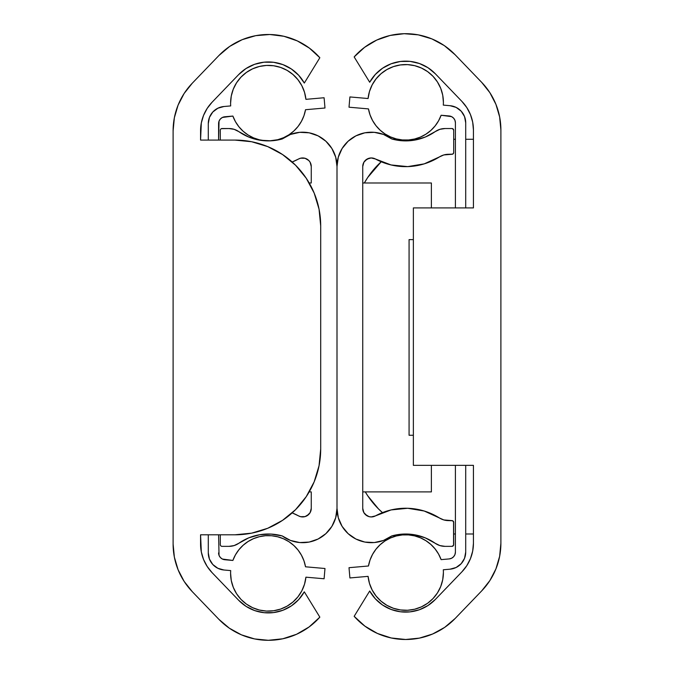 <?xml version="1.0" encoding="UTF-8"?>
<svg xmlns="http://www.w3.org/2000/svg" width="674" height="674" viewBox="0 0 674 674"><rect width="100%" height="100%" fill="white"/><g stroke="black" fill="none" stroke-linecap="round" stroke-linejoin="round"><path stroke-width="1.01" d="M200.566 544.078L200.566 534.802L201.315 551.913L203.548 559.471L207.179 566.455L212.066 572.63A41.19 41.19 0 0 1 200.566 544.078M200.566 140.082L234.889 140.082L200.566 140.082L200.566 130.781A41.139 41.139 0 0 1 212.057 102.254L238.579 74.679A41.19 41.19 0 0 1 304.311 83.054L319.838 57.737L304.311 83.054L298.683 75.277L291.404 69.009L282.878 64.603L273.56 62.286L263.955 62.193L254.595 64.316L245.976 68.563L238.579 74.679L212.057 102.254L207.171 108.421L203.548 115.406L201.315 122.946L200.566 140.082L234.889 140.082L251.629 141.734L267.73 146.62L282.558 154.548L295.566 165.214L306.232 178.222L314.168 193.059L319.046 209.151L320.698 225.891L320.698 448.994L319.046 465.734L314.168 481.834L306.232 496.662L295.566 509.67L282.558 520.336L267.73 528.273L251.629 533.151L234.889 534.802L200.566 534.802M268.328 640.3L282.768 638.784A68.605 68.605 0 0 0 296.577 634.268L282.768 638.784L268.328 640.3A68.605 68.605 0 0 1 218.814 619.254L192.275 591.662L218.814 619.254L229.328 628.185L241.418 634.832L254.595 638.927L268.328 640.3A68.605 68.605 0 0 0 319.838 617.14L304.311 591.823A41.19 41.19 0 0 1 238.672 600.281L212.066 572.63L238.672 600.281L246.077 606.373L254.688 610.585L264.039 612.691L273.619 612.582L282.92 610.256L291.438 605.85L298.692 599.59L304.311 591.823L319.838 617.14L309.122 626.938L296.577 634.268M174.364 557.145L178.079 569.732L184.128 581.376L192.275 591.662A68.647 68.647 0 0 1 173.108 544.078L173.108 130.798L173.108 544.078L174.364 557.145L173.108 544.078M173.108 130.798A68.647 68.647 0 0 1 192.275 83.214L218.882 55.554L192.275 83.214L184.128 93.492L178.079 105.144L174.364 117.731L173.108 130.798L174.364 117.731M218.882 55.554A68.647 68.647 0 0 1 319.838 57.737L309.425 48.14L297.268 40.887L283.889 36.278L269.836 34.509L255.724 35.663L242.151 39.69L229.691 46.413L218.882 55.554M201.315 551.913L203.548 559.471M273.619 612.582L282.92 610.256M291.404 69.009L282.878 64.603M320.698 448.994L320.698 225.891L320.698 448.994A85.809 85.809 0 0 1 234.889 534.802M234.94 140.082A85.809 85.809 0 0 0 234.889 140.082A85.809 85.809 0 0 1 320.698 225.891M267.671 528.298A85.809 85.809 0 0 0 306.274 496.612M223.953 106.509L230.702 105.919A37.752 37.752 0 0 1 266.449 65.437A37.752 37.752 0 0 1 305.92 99.339L304.522 92.313L301.826 85.674L297.925 79.667L292.954 74.502L287.107 70.374L280.578 67.417L273.61 65.757L266.449 65.437L259.364 66.473L252.598 68.832L246.398 72.43L240.989 77.122L236.574 82.767L233.297 89.136L231.275 96.011L230.601 103.139A37.752 37.752 0 0 0 230.702 105.919L223.953 106.509L217.862 108.219L212.799 112.01L209.454 117.386L208.291 123.612L208.291 140.082L208.291 123.612A17.162 17.162 0 0 1 223.953 106.509L217.862 108.219M305.92 577.171A37.752 37.752 0 0 1 266.449 611.074A37.752 37.752 0 0 1 230.702 570.592A37.752 37.752 0 0 0 230.601 573.372L231.275 580.499L233.297 587.374L236.574 593.743L240.989 599.388L246.398 604.081L252.598 607.678L259.364 610.037L266.449 611.074L273.61 610.754L280.578 609.094L287.107 606.137L292.954 602.008L297.925 596.844L301.826 590.837L304.522 584.198L305.92 577.171L324.093 578.764L324.986 568.502L305.533 566.8L303.966 560.835L301.447 555.199L298.051 550.051L293.856 545.527L288.986 541.744L283.56 538.812L277.722 536.799L271.647 535.754L265.472 535.72L259.38 536.698L253.534 538.644L248.074 541.525L243.154 545.249L238.916 549.731L235.462 554.837L232.875 560.448A37.752 37.752 0 0 1 305.533 566.8L324.986 568.502L324.093 578.764L305.92 577.171M208.291 552.899L208.291 534.802L208.291 552.899L209.454 559.125L212.799 564.5L217.862 568.292L223.953 570.002L230.702 570.592L223.953 570.002A17.162 17.162 0 0 1 208.291 552.899L209.454 559.125M220.39 557.541L222.412 559.058L224.855 559.74L232.875 560.448L222.412 559.058L220.39 557.541L219.05 555.393L218.587 534.802L219.05 555.393M222.412 117.453L220.39 118.969L219.05 121.118L218.587 123.612L218.587 140.082L219.05 121.118L220.39 118.969L222.412 117.453L232.875 116.063L235.462 121.674L238.916 126.779L243.154 131.262L248.074 134.985L253.534 137.867L259.38 139.813L265.505 140.79M305.533 109.71A37.752 37.752 0 0 1 269.423 140.883L277.722 139.712L283.56 137.698L288.986 134.766L293.856 130.983L298.051 126.459L301.447 121.312L303.966 115.675L305.533 109.71L324.986 108.008L324.093 97.747L305.92 99.339L324.093 97.747L324.986 108.008L305.533 109.71L303.966 115.675L301.447 121.312M267.797 140.891A37.752 37.752 0 0 1 232.875 116.063L235.462 121.674L238.916 126.779M218.587 123.612A6.866 6.866 0 0 1 224.855 116.77L232.875 116.063M230.601 573.372L231.275 580.499M233.297 587.374L236.574 593.743L240.989 599.388M259.364 610.037L266.449 611.074M280.578 609.094L287.107 606.137M293.856 545.527L288.986 541.744L283.56 538.812M277.722 536.799L271.647 535.754L265.472 535.72M253.534 538.644L248.074 541.525M243.154 545.249L238.916 549.731M259.38 139.813L265.472 140.79M269.448 140.883L271.614 140.756M277.722 139.712L283.56 137.698L288.986 134.766M304.522 92.313L301.826 85.674M259.364 66.473L252.598 68.832M246.398 72.43L240.989 77.122L236.574 82.767L233.297 89.136L231.275 96.011M209.454 117.386L208.291 123.612M224.855 559.74A6.866 6.866 0 0 1 218.587 552.899M311.262 491.894L311.262 508.356A8.577 8.577 0 0 1 298.59 515.905L300.655 516.697L305.036 516.604L308.81 514.363L310.141 512.594L311.262 508.356L311.262 491.894L309.197 491.894L311.262 491.894M311.262 166.529L311.262 182.991L311.262 166.529L310.141 162.291L308.81 160.522L305.036 158.28L300.655 158.188L298.59 158.988A8.577 8.577 0 0 1 311.262 166.529L310.141 162.291M220.305 130.25L220.305 140.082L220.305 130.25A1.719 1.719 0 0 1 222.016 128.532L228.975 128.532L221.358 128.667M228.975 128.532L234.122 129.324L228.975 128.532A17.162 17.162 0 0 1 238.798 131.624L248.765 137.058L259.684 140.175L271.015 140.824L282.212 138.97A51.485 51.485 0 0 1 238.798 131.624L248.765 137.058L259.684 140.175M271.015 140.824L282.212 138.97A34.323 34.323 0 0 1 337 166.529L337 508.356L337 166.529A34.323 34.323 0 0 1 391.788 138.97L383.498 134.438L374.281 132.331L364.845 132.82L355.897 135.862L348.121 141.228L342.106 148.516L338.297 157.168L337 166.529L337 508.356A34.323 34.323 0 0 1 282.254 535.94L271.049 534.086L259.709 534.726L248.79 537.835L238.823 543.269A51.485 51.485 0 0 1 282.254 535.94L290.545 540.464L282.254 535.94M238.823 543.269A17.162 17.162 0 0 1 229 546.353L222.016 546.353L229 546.353L234.148 545.561L238.823 543.269M222.016 546.353L221.358 546.218L222.016 546.353A1.719 1.719 0 0 1 220.305 544.634L220.305 534.802L220.305 544.634M292.179 512.88A63.499 63.499 0 0 1 298.59 515.905L292.179 512.88M298.59 158.988A63.499 63.499 0 0 1 292.179 162.004L298.59 158.988L292.179 162.013M220.432 129.593L220.802 129.037L220.432 129.593M234.122 129.324L238.798 131.624L234.122 129.324M299.719 132.331L290.502 134.438L282.212 138.97L290.502 134.438L299.719 132.331L309.155 132.82L318.103 135.862L325.879 141.228L331.894 148.516L335.703 157.168L337 166.529L337 508.356L335.703 517.716L331.903 526.36L325.887 533.639L318.12 539.015L309.181 542.064L299.753 542.562L290.545 540.464M220.802 545.847L221.358 546.218M331.894 148.516L335.703 157.168M325.887 533.639L318.12 539.015L309.181 542.064L299.753 542.562M271.049 534.086L259.709 534.726L248.79 537.835M300.655 516.697L302.853 516.933M307.066 515.728L310.141 512.594L311.262 508.356M309.197 182.991L311.262 182.991L309.197 182.991M308.81 160.522L305.036 158.28L302.853 157.952M383.455 540.464L391.746 535.94A34.323 34.323 0 0 1 337 508.356L338.297 517.716L342.097 526.36L348.113 533.639L355.88 539.015L364.819 542.064L374.247 542.562L383.455 540.464L391.746 535.94A51.485 51.485 0 0 1 435.177 543.269L439.852 545.561L445 546.353L451.984 546.353L453.568 545.291L453.568 521.668L452.642 520.741L448.572 520.614A17.162 17.162 0 0 1 439.44 517.977L424.216 511.018L407.703 508.272L391.046 509.94L375.41 515.905A8.577 8.577 0 0 1 362.738 508.356L362.738 166.529A8.577 8.577 0 0 1 375.41 158.988L391.046 164.945L407.703 166.613L424.216 163.866L439.44 156.907A63.499 63.499 0 0 1 375.41 158.988L391.046 164.945M453.695 130.25L453.695 152.56A1.719 1.719 0 0 1 451.984 154.279L453.198 153.773L453.695 152.56L453.695 130.25L453.198 129.037L451.984 128.532A1.719 1.719 0 0 1 453.695 130.25L452.642 128.667M445.025 128.532L451.984 128.532L445.025 128.532L439.878 129.324L435.202 131.624A17.162 17.162 0 0 1 445.025 128.532L439.878 129.324L435.202 131.624A51.485 51.485 0 0 1 391.788 138.97L383.498 134.438L374.281 132.331M448.572 520.614L443.821 519.94L451.984 520.614A1.719 1.719 0 0 1 453.695 522.325L453.695 544.634A1.719 1.719 0 0 1 451.984 546.353L445 546.353A17.162 17.162 0 0 1 435.177 543.269L425.21 537.835L414.291 534.726L425.21 537.835M373.345 516.697L371.147 516.933L375.41 515.905A63.499 63.499 0 0 1 439.44 517.977L443.821 519.94L439.44 517.977M407.703 166.613L424.216 163.866L439.44 156.907A17.162 17.162 0 0 1 448.572 154.279L452.642 154.144L453.568 153.217M414.316 140.175L425.235 137.058L435.202 131.624L425.235 137.058L414.316 140.175L402.985 140.824L391.788 138.97L402.985 140.824M391.746 535.94L402.951 534.086L414.291 534.726L402.951 534.086M371.147 516.933L368.964 516.604L365.19 514.363L363.859 512.594L362.738 508.356L362.738 166.529L363.859 162.291L366.934 159.157L371.147 157.952L375.41 158.988M448.572 154.279L443.821 154.944L439.44 156.907L443.821 154.944L451.984 154.279M342.106 148.516L338.297 157.168L337 166.529M348.113 533.639L355.88 539.015L364.819 542.064L374.247 542.562M451.984 546.353L452.642 546.218M453.198 545.847L453.568 545.291M453.695 522.325L452.642 520.741M424.216 511.018L407.703 508.272M366.934 515.728L363.859 512.594L362.738 508.356M362.738 166.529L363.859 162.291M365.19 160.522L368.964 158.28L371.147 157.952M431.385 182.991L362.738 182.991L431.385 182.991L431.385 207.921L431.385 182.991M431.385 465.346L431.385 491.894L362.738 491.894L431.385 491.894L431.385 465.346M450.047 569.185L443.298 569.774A37.752 37.752 0 0 1 407.551 610.265A37.752 37.752 0 0 1 368.08 576.354L369.478 583.389L372.174 590.02L376.075 596.035L381.046 601.191L386.893 605.328L393.422 608.277L400.39 609.945L407.551 610.265L414.636 609.229L421.402 606.87L427.602 603.272L433.011 598.571L437.426 592.935L440.703 586.565L442.725 579.691L443.399 572.555A37.752 37.752 0 0 0 443.298 569.774L450.047 569.185L456.138 567.483L461.201 563.683L464.546 558.308L465.709 552.09L465.709 465.346L465.709 552.09A17.162 17.162 0 0 1 450.047 569.185L456.138 567.483M368.08 98.53A37.752 37.752 0 0 1 407.551 64.62A37.752 37.752 0 0 1 443.298 105.11A37.752 37.752 0 0 0 443.399 102.33L442.725 95.194L440.703 88.319L437.426 81.95L433.011 76.314L427.602 71.612L421.402 68.023L414.636 65.664L407.551 64.62L400.39 64.94L393.422 66.608L386.893 69.557L381.046 73.693L376.075 78.858L372.174 84.865L369.478 91.504L368.08 98.53L349.907 96.938L349.014 107.2L368.467 108.902L370.034 114.866L372.553 120.494L375.949 125.642L380.144 130.175L385.014 133.949L390.44 136.889L396.278 138.903L402.353 139.939L408.528 139.973L414.62 139.004L420.466 137.058L425.926 134.177L430.846 130.444L435.084 125.971L438.538 120.857L441.125 115.254A37.752 37.752 0 0 1 368.467 108.902L349.014 107.2L349.907 96.938L368.08 98.53M465.709 122.794L465.709 207.921L465.709 122.794L464.546 116.577L461.201 111.202L456.138 107.402L450.047 105.7L443.298 105.11L450.047 105.7A17.162 17.162 0 0 1 465.709 122.794L464.546 116.577M453.61 118.161L451.588 116.636L449.145 115.962L441.125 115.254L451.588 116.636L453.61 118.161L454.95 120.309L455.413 122.794L455.413 207.921L455.413 122.794L454.95 120.309M413.373 239.624L409.076 239.624L409.076 435.261L413.373 435.261L409.076 435.261L409.076 239.624L413.373 239.624M451.588 558.249L453.61 556.732L454.95 554.576L455.413 552.09L455.413 465.346L455.413 552.09L454.95 554.576L453.61 556.732L451.588 558.249L449.145 558.931L441.125 559.631L438.538 554.028L435.084 548.914L430.846 544.44L425.926 540.708L420.466 537.835L414.62 535.881L408.528 534.912L402.353 534.945L396.278 535.982L390.44 537.995L385.014 540.936L380.144 544.718L375.949 549.243L372.553 554.39L370.034 560.018L368.467 565.991A37.752 37.752 0 0 1 441.125 559.631L438.538 554.028L435.084 548.914M368.467 565.991L349.014 567.693L349.907 577.947L368.08 576.354L349.907 577.947L349.014 567.693L368.467 565.991L370.034 560.018L372.553 554.39M455.413 552.09A6.866 6.866 0 0 1 449.145 558.931L441.125 559.631M443.399 102.33L442.725 95.194M440.703 88.319L437.426 81.95L433.011 76.314M414.636 65.664L407.551 64.62M393.422 66.608L386.893 69.557M380.144 130.175L385.014 133.949L390.44 136.889M396.278 138.903L402.353 139.939L408.528 139.973M420.466 137.058L425.926 134.177M430.846 130.444L435.084 125.971M414.62 535.881L408.528 534.912L402.353 534.945M396.278 535.982L390.44 537.995L385.014 540.936M369.478 583.389L372.174 590.02M414.636 609.229L421.402 606.87M427.602 603.272L433.011 598.571L437.426 592.935L440.703 586.565L442.725 579.691M449.145 115.962A6.866 6.866 0 0 1 455.413 122.794M470.452 558.653L466.821 565.646L470.452 558.653L472.685 551.105L473.434 543.261L473.434 465.346L413.373 465.346L413.373 207.921L473.434 207.921L473.434 129.964L472.685 122.137L470.452 114.597L466.829 107.613L461.943 101.445L435.421 73.87L428.024 67.754L419.405 63.508L410.045 61.376L400.44 61.469L391.122 63.786L382.596 68.2L375.317 74.46L369.689 82.245L354.162 56.928A68.647 68.647 0 0 1 455.119 54.746L481.725 82.397A68.647 68.647 0 0 1 500.892 129.989L500.892 543.261A68.647 68.647 0 0 1 481.725 590.854L455.186 618.446A68.605 68.605 0 0 1 405.672 639.491L419.405 638.11L432.582 634.023L444.671 627.376L455.186 618.446L481.725 590.854L489.872 580.567L495.921 568.915L499.636 556.328L500.892 543.261L500.892 129.989L499.636 116.922L495.921 104.335L489.872 92.683L481.725 82.397L455.119 54.746L444.309 45.605L431.849 38.881L418.276 34.854L404.164 33.7L390.111 35.461L376.732 40.069L364.575 47.332L354.162 56.928L369.689 82.245A41.19 41.19 0 0 1 435.421 73.87L461.943 101.445A41.139 41.139 0 0 1 473.434 129.964L473.434 207.921L413.373 207.921L413.373 465.346L473.434 465.346L473.434 543.261A41.19 41.19 0 0 1 461.934 571.813L435.328 599.472A41.19 41.19 0 0 1 369.689 591.005L354.162 616.322L364.878 626.129L377.423 633.45L391.232 637.975L405.672 639.491A68.605 68.605 0 0 1 354.162 616.322L369.689 591.005L375.308 598.773L382.562 605.033L391.08 609.448L382.562 605.033M466.821 565.646L461.934 571.813L435.328 599.472L427.923 605.564L419.312 609.776L409.961 611.882L400.381 611.773L391.08 609.448M391.232 637.975L405.672 639.491M489.872 580.567L495.921 568.915M418.276 34.854L404.164 33.7M473.434 533.993L465.709 533.993M455.413 533.993L453.695 533.993M365.274 491.894A85.809 85.809 0 0 0 382.453 512.628L378.434 508.853L367.768 495.853L365.274 491.894A85.809 85.809 0 0 0 367.777 495.87M364.339 182.991L367.768 177.405L381.206 161.76A85.809 85.809 0 0 0 364.339 182.991A85.809 85.809 0 0 1 367.777 177.397M453.695 139.274L455.413 139.274L453.695 139.274M465.709 139.274L473.434 139.274L465.709 139.274"/></g></svg>
